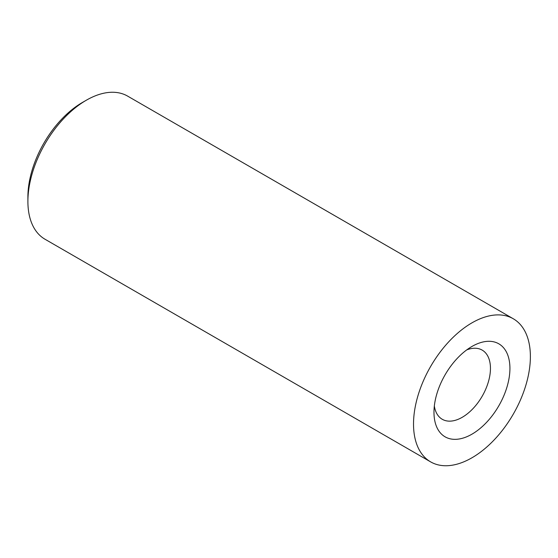<?xml version="1.0" encoding="UTF-8"?>
<svg xmlns="http://www.w3.org/2000/svg" width="558" height="558" viewBox="0 0 558 558"><rect width="100%" height="100%" fill="white"/><g stroke="black" fill="none" stroke-linecap="round" stroke-linejoin="round"><path stroke-width="0.84" d="M471.949 346.469L471.956 346.462A53.708 31.011 -60 0 1 509.928 368.392A53.708 31.011 -60 0 1 471.956 434.173A53.708 31.011 -60 0 1 433.978 412.243A53.708 31.011 -60 0 1 471.949 346.469A53.708 31.011 -60 0 1 471.956 346.462M434.34 405.994A39.939 23.059 120 0 0 442.25 419.281A39.939 23.059 120 0 0 462.212 417.307A39.939 23.059 120 0 0 488.306 382.111A39.939 23.059 120 0 0 482.182 350.11A39.939 23.059 120 0 0 466.725 349.901M27.9 201.417L27.9 196.918A77.123 44.528 -60 0 1 82.431 102.463L86.33 100.217A82.633 47.709 120 0 0 27.9 201.417A82.633 47.709 120 0 0 45.017 239.243L430.637 461.878A82.633 47.709 120 0 0 471.956 457.783A82.633 47.709 120 0 0 525.936 384.971A82.633 47.709 120 0 0 513.269 318.757A82.633 47.709 120 0 0 471.956 322.852A82.633 47.709 120 0 0 417.97 395.664A82.633 47.709 120 0 0 430.637 461.878M513.269 318.757L127.642 96.122A82.633 47.709 120 0 0 86.33 100.217L82.431 102.463"/></g></svg>
